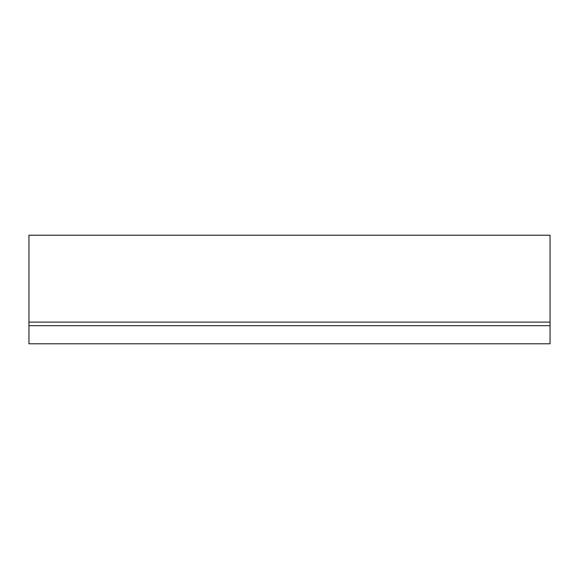 <?xml version="1.0" encoding="UTF-8"?>
<svg xmlns="http://www.w3.org/2000/svg" width="579" height="579" viewBox="0 0 579 579"><rect width="100%" height="100%" fill="white"/><g stroke="black" fill="none" stroke-linecap="round" stroke-linejoin="round"><path stroke-width="0.87" d="M28.95 322.105L550.05 322.105L550.05 235.219L28.95 235.219L28.95 343.781L550.05 343.781L550.05 325.688L28.95 325.688M550.05 322.105L550.05 325.688"/></g></svg>
